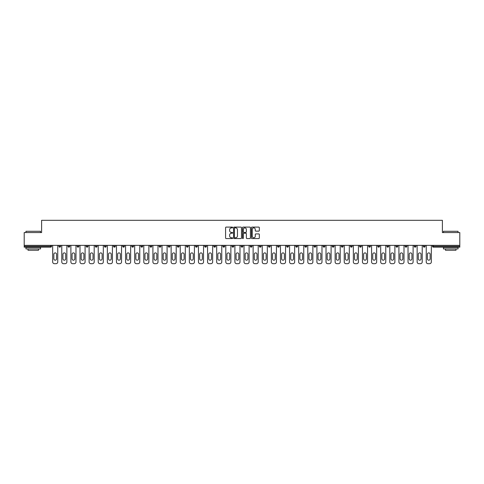 <?xml version="1.0" encoding="UTF-8"?>
<svg xmlns="http://www.w3.org/2000/svg" width="484" height="484" viewBox="0 0 484 484"><rect width="100%" height="100%" fill="white"/><g stroke="black" fill="none" stroke-linecap="round" stroke-linejoin="round"><path stroke-width="0.73" d="M232.653 227.498A0.399 0.399 0 0 0 232.253 227.099L226.161 227.099A0.575 0.575 0 0 0 225.586 227.668L225.586 237.989A0.575 0.575 0 0 0 226.161 238.564L232.253 238.564A0.399 0.399 0 0 0 232.653 238.164A0.399 0.399 0 0 0 232.253 237.759L231.467 237.759A1.833 1.833 0 0 1 229.634 235.926L229.634 235.067A1.833 1.833 0 0 1 231.467 233.234L232.253 233.234A0.399 0.399 0 0 0 232.653 232.828A0.399 0.399 0 0 0 232.253 232.429L231.467 232.429A1.833 1.833 0 0 1 229.634 230.596L229.634 229.737A1.833 1.833 0 0 1 231.467 227.897L232.253 227.897A0.399 0.399 0 0 0 232.653 227.498M258.752 231.14A0.575 0.575 0 0 0 259.327 230.566L259.327 227.668A0.575 0.575 0 0 0 258.752 227.099L251.989 227.099A0.575 0.575 0 0 0 251.414 227.668L251.414 237.989A0.575 0.575 0 0 0 251.989 238.564L258.752 238.564A0.575 0.575 0 0 0 259.327 237.989L259.327 234.492A0.575 0.575 0 0 0 258.752 233.917L255.861 233.917A0.575 0.575 0 0 0 255.286 234.492L255.286 236.228A1.531 1.531 0 0 1 253.755 237.759A1.531 1.531 0 0 1 252.218 236.228L252.218 229.434A1.531 1.531 0 0 1 253.755 227.897A1.531 1.531 0 0 1 255.286 229.434L255.286 230.566A0.575 0.575 0 0 0 255.861 231.14L258.752 231.14M24.2 245.358L24.2 232.568L41.606 232.568L41.606 220.305L442.394 220.305L442.394 232.568L459.8 232.568L459.8 245.358L24.2 245.358L24.2 246.296L50.657 246.296L50.657 245.358M241.498 227.668A0.575 0.575 0 0 0 240.923 227.099L234.159 227.099A0.575 0.575 0 0 0 233.584 227.668L233.584 237.989A0.575 0.575 0 0 0 234.159 238.564L240.923 238.564A0.575 0.575 0 0 0 241.498 237.989L241.498 227.668M243.077 227.099L249.841 227.099A0.575 0.575 0 0 1 250.416 227.668L250.416 237.989A0.575 0.575 0 0 1 249.841 238.564L246.943 238.564A0.575 0.575 0 0 1 246.374 237.989L246.374 233.802A0.575 0.575 0 0 0 245.799 233.234L243.876 233.234A0.575 0.575 0 0 0 243.307 233.802L243.307 238.164A0.399 0.399 0 0 1 242.901 238.564A0.399 0.399 0 0 1 242.502 238.164L242.502 227.668A0.575 0.575 0 0 1 243.077 227.099M51.534 245.358L51.534 246.296A0.877 0.877 0 0 1 50.657 247.167L24.2 247.167L24.2 246.296M459.8 245.358L459.8 247.167L433.343 247.167A0.877 0.877 0 0 1 432.466 246.296L432.466 245.358M60.645 245.358L60.645 246.296L58.897 246.296A0.877 0.877 0 0 0 59.768 247.167A0.877 0.877 0 0 1 58.897 246.296L58.897 245.358M50.657 247.167A0.877 0.877 0 0 0 51.534 246.296L50.657 246.296L50.657 247.167M68.008 245.358L68.008 246.296L68.008 245.358M69.757 245.358L69.757 246.296L69.757 245.358M78.868 245.358L78.868 246.296L77.119 246.296A0.877 0.877 0 0 0 77.991 247.167A0.877 0.877 0 0 1 77.119 246.296L77.119 245.358M86.231 245.358L86.231 246.296L86.231 245.358M87.979 245.358L87.979 246.296L87.979 245.358M95.342 245.358L95.342 246.296L95.342 245.358M97.09 245.358L97.09 246.296L97.09 245.358M106.202 245.358L106.202 246.296A0.877 0.877 0 0 1 105.324 247.167A0.877 0.877 0 0 1 104.453 246.296L104.453 245.358M113.565 246.296L115.313 246.296L115.313 245.358L115.313 246.296A0.877 0.877 0 0 1 114.442 247.167A0.877 0.877 0 0 1 113.565 246.296L113.565 245.358M122.676 246.296L124.424 246.296L124.424 245.358L124.424 246.296A0.877 0.877 0 0 1 123.553 247.167A0.877 0.877 0 0 1 122.676 246.296L122.676 245.358M133.536 245.358L133.536 246.296A0.877 0.877 0 0 1 132.664 247.167A0.877 0.877 0 0 1 131.787 246.296L131.787 245.358M140.898 246.296L142.647 246.296L142.647 245.358L142.647 246.296A0.877 0.877 0 0 1 141.776 247.167A0.877 0.877 0 0 1 140.898 246.296L140.898 245.358M151.758 245.358L151.758 246.296A0.877 0.877 0 0 1 150.887 247.167A0.877 0.877 0 0 1 150.01 246.296L150.01 245.358M159.121 245.358L159.121 246.296L159.121 245.358M160.876 245.358L160.876 246.296A0.877 0.877 0 0 1 159.998 247.167A0.877 0.877 0 0 1 159.121 246.296L160.876 246.296M168.232 245.358L168.232 246.296L168.232 245.358M169.987 245.358L169.987 246.296A0.877 0.877 0 0 1 169.11 247.167A0.877 0.877 0 0 1 168.232 246.296L169.987 246.296M177.344 246.296L179.098 246.296L179.098 245.358L179.098 246.296A0.877 0.877 0 0 1 178.221 247.167A0.877 0.877 0 0 1 177.344 246.296L177.344 245.358M186.455 246.296L188.209 246.296L188.209 245.358L188.209 246.296A0.877 0.877 0 0 1 187.332 247.167A0.877 0.877 0 0 1 186.455 246.296L186.455 245.358M197.321 245.358L197.321 246.296A0.877 0.877 0 0 1 196.444 247.167A0.877 0.877 0 0 1 195.566 246.296L195.566 245.358M205.555 247.167A0.877 0.877 0 0 0 206.432 246.296L206.432 245.358L206.432 246.296A0.877 0.877 0 0 1 205.555 247.167A0.877 0.877 0 0 1 204.678 246.296L204.678 245.358M215.543 245.358L215.543 246.296A0.877 0.877 0 0 1 214.666 247.167A0.877 0.877 0 0 1 213.789 246.296L213.789 245.358M224.655 245.358L224.655 246.296A0.877 0.877 0 0 1 223.777 247.167A0.877 0.877 0 0 1 222.9 246.296L222.9 245.358M232.011 245.358L232.011 246.296L232.011 245.358M233.766 245.358L233.766 246.296A0.877 0.877 0 0 1 232.889 247.167A0.877 0.877 0 0 1 232.011 246.296L233.766 246.296M241.123 245.358L241.123 246.296L241.123 245.358M242.877 245.358L242.877 246.296A0.877 0.877 0 0 1 242 247.167A0.877 0.877 0 0 1 241.123 246.296L242.877 246.296A0.877 0.877 0 0 1 242 247.167M250.234 245.358L250.234 246.296L250.234 245.358M251.989 245.358L251.989 246.296A0.877 0.877 0 0 1 251.111 247.167A0.877 0.877 0 0 1 250.234 246.296A0.877 0.877 0 0 0 251.111 247.167A0.877 0.877 0 0 0 251.989 246.296L250.234 246.296A0.877 0.877 0 0 0 251.111 247.167M259.345 245.358L259.345 246.296L259.345 245.358M261.1 245.358L261.1 246.296A0.877 0.877 0 0 1 260.223 247.167A0.877 0.877 0 0 1 259.345 246.296A0.877 0.877 0 0 0 260.223 247.167A0.877 0.877 0 0 0 261.1 246.296L259.345 246.296A0.877 0.877 0 0 0 260.223 247.167M269.334 247.167A0.877 0.877 0 0 0 270.211 246.296L270.211 245.358L270.211 246.296A0.877 0.877 0 0 1 269.334 247.167A0.877 0.877 0 0 1 268.457 246.296L268.457 245.358M279.322 245.358L279.322 246.296L277.568 246.296A0.877 0.877 0 0 0 278.445 247.167A0.877 0.877 0 0 1 277.568 246.296L277.568 245.358M288.434 245.358L288.434 246.296A0.877 0.877 0 0 1 287.556 247.167A0.877 0.877 0 0 1 286.679 246.296L286.679 245.358M295.791 245.358L295.791 246.296L295.791 245.358M297.545 245.358L297.545 246.296L297.545 245.358M306.656 245.358L306.656 246.296A0.877 0.877 0 0 1 305.779 247.167A0.877 0.877 0 0 1 304.902 246.296L304.902 245.358M315.768 245.358L315.768 246.296L314.013 246.296A0.877 0.877 0 0 0 314.89 247.167A0.877 0.877 0 0 1 314.013 246.296L314.013 245.358M324.879 245.358L324.879 246.296A0.877 0.877 0 0 1 324.002 247.167A0.877 0.877 0 0 1 323.124 246.296L323.124 245.358M333.99 245.358L333.99 246.296L332.242 246.296A0.877 0.877 0 0 0 333.113 247.167A0.877 0.877 0 0 1 332.242 246.296L332.242 245.358M343.102 245.358L343.102 246.296A0.877 0.877 0 0 1 342.224 247.167A0.877 0.877 0 0 1 341.353 246.296L341.353 245.358M352.213 245.358L352.213 246.296L350.464 246.296A0.877 0.877 0 0 0 351.336 247.167A0.877 0.877 0 0 1 350.464 246.296L350.464 245.358M361.324 245.358L361.324 246.296A0.877 0.877 0 0 1 360.447 247.167A0.877 0.877 0 0 1 359.576 246.296L359.576 245.358M370.435 245.358L370.435 246.296L368.687 246.296A0.877 0.877 0 0 0 369.558 247.167A0.877 0.877 0 0 1 368.687 246.296L368.687 245.358M379.547 245.358L379.547 246.296L377.798 246.296A0.877 0.877 0 0 0 378.676 247.167A0.877 0.877 0 0 1 377.798 246.296L377.798 245.358M388.658 245.358L388.658 246.296L386.91 246.296A0.877 0.877 0 0 0 387.787 247.167A0.877 0.877 0 0 1 386.91 246.296L386.91 245.358M397.769 245.358L397.769 246.296A0.877 0.877 0 0 1 396.898 247.167A0.877 0.877 0 0 1 396.021 246.296L396.021 245.358M405.132 246.296L406.881 246.296L406.881 245.358L406.881 246.296A0.877 0.877 0 0 1 406.009 247.167A0.877 0.877 0 0 1 405.132 246.296L405.132 245.358M415.992 245.358L415.992 246.296A0.877 0.877 0 0 1 415.121 247.167A0.877 0.877 0 0 1 414.244 246.296L414.244 245.358M425.103 245.358L425.103 246.296L423.355 246.296A0.877 0.877 0 0 0 424.232 247.167A0.877 0.877 0 0 1 423.355 246.296L423.355 245.358M59.768 247.167A0.877 0.877 0 0 0 60.645 246.296A0.877 0.877 0 0 1 59.768 247.167A0.877 0.877 0 0 1 58.897 246.296M68.879 247.167A0.877 0.877 0 0 1 68.008 246.296L69.757 246.296A0.877 0.877 0 0 1 68.879 247.167M77.991 247.167A0.877 0.877 0 0 0 78.868 246.296A0.877 0.877 0 0 1 77.991 247.167A0.877 0.877 0 0 1 77.119 246.296M87.102 247.167A0.877 0.877 0 0 1 86.231 246.296A0.877 0.877 0 0 0 87.102 247.167A0.877 0.877 0 0 0 87.979 246.296A0.877 0.877 0 0 1 87.102 247.167A0.877 0.877 0 0 1 86.231 246.296L87.979 246.296M96.213 247.167A0.877 0.877 0 0 1 95.342 246.296A0.877 0.877 0 0 0 96.213 247.167A0.877 0.877 0 0 0 97.09 246.296A0.877 0.877 0 0 1 96.213 247.167A0.877 0.877 0 0 1 95.342 246.296L97.09 246.296M277.568 246.296A0.877 0.877 0 0 0 278.445 247.167A0.877 0.877 0 0 0 279.322 246.296M296.668 247.167A0.877 0.877 0 0 1 295.791 246.296A0.877 0.877 0 0 0 296.668 247.167A0.877 0.877 0 0 0 297.545 246.296A0.877 0.877 0 0 1 296.668 247.167A0.877 0.877 0 0 1 295.791 246.296L297.545 246.296M314.013 246.296A0.877 0.877 0 0 0 314.89 247.167A0.877 0.877 0 0 0 315.768 246.296M333.113 247.167A0.877 0.877 0 0 0 333.99 246.296A0.877 0.877 0 0 1 333.113 247.167A0.877 0.877 0 0 1 332.242 246.296M350.464 246.296A0.877 0.877 0 0 0 351.336 247.167A0.877 0.877 0 0 0 352.213 246.296M360.447 247.167A0.877 0.877 0 0 0 361.324 246.296L359.576 246.296M368.687 246.296A0.877 0.877 0 0 0 369.558 247.167A0.877 0.877 0 0 0 370.435 246.296M377.798 246.296A0.877 0.877 0 0 0 378.676 247.167A0.877 0.877 0 0 0 379.547 246.296M386.91 246.296A0.877 0.877 0 0 0 387.787 247.167A0.877 0.877 0 0 0 388.658 246.296M424.232 247.167A0.877 0.877 0 0 0 425.103 246.296A0.877 0.877 0 0 1 424.232 247.167A0.877 0.877 0 0 1 423.355 246.296M234.788 227.897A0.399 0.399 0 0 0 234.389 228.303L234.389 237.36A0.399 0.399 0 0 0 234.788 237.759L235.623 237.759A1.833 1.833 0 0 0 237.456 235.926L237.456 229.737A1.833 1.833 0 0 0 235.623 227.897L234.788 227.897M246.374 229.464A1.531 1.531 0 0 0 244.837 227.928A1.531 1.531 0 0 0 243.307 229.464L243.307 231.854A0.575 0.575 0 0 0 243.876 232.429L245.799 232.429A0.575 0.575 0 0 0 246.374 231.854L246.374 229.464M57.753 245.358L57.753 261.947A1.754 1.754 0 0 1 56.005 263.695L54.426 263.695A1.754 1.754 0 0 1 52.671 261.947L52.671 245.358M53.839 254.263A1.373 1.373 0 0 1 55.212 252.89A1.373 1.373 0 0 1 56.586 254.263L56.586 258.819A1.373 1.373 0 0 1 55.212 260.192A1.373 1.373 0 0 1 53.839 258.819L53.839 254.263M66.865 245.358L66.865 261.947A1.754 1.754 0 0 1 65.116 263.695L63.537 263.695A1.754 1.754 0 0 1 61.783 261.947L61.783 245.358M62.95 254.263A1.373 1.373 0 0 1 64.324 252.89A1.373 1.373 0 0 1 65.697 254.263L65.697 258.819A1.373 1.373 0 0 1 64.324 260.192A1.373 1.373 0 0 1 62.95 258.819L62.95 254.263M75.976 245.358L75.976 261.947A1.754 1.754 0 0 1 74.227 263.695L72.648 263.695A1.754 1.754 0 0 1 70.894 261.947L70.894 245.358M72.068 254.263A1.373 1.373 0 0 1 73.435 252.89A1.373 1.373 0 0 1 74.808 254.263L74.808 258.819A1.373 1.373 0 0 1 73.435 260.192A1.373 1.373 0 0 1 72.068 258.819L72.068 254.263M85.087 245.358L85.087 261.947A1.754 1.754 0 0 1 83.339 263.695L81.76 263.695A1.754 1.754 0 0 1 80.005 261.947L80.005 245.358M81.179 254.263A1.373 1.373 0 0 1 82.546 252.89A1.373 1.373 0 0 1 83.92 254.263L83.92 258.819A1.373 1.373 0 0 1 82.546 260.192A1.373 1.373 0 0 1 81.179 258.819L81.179 254.263M94.198 245.358L94.198 261.947A1.754 1.754 0 0 1 92.45 263.695L90.871 263.695A1.754 1.754 0 0 1 89.117 261.947L89.117 245.358M90.29 254.263A1.373 1.373 0 0 1 91.657 252.89A1.373 1.373 0 0 1 93.031 254.263L93.031 258.819A1.373 1.373 0 0 1 91.657 260.192A1.373 1.373 0 0 1 90.29 258.819L90.29 254.263M103.31 245.358L103.31 261.947A1.754 1.754 0 0 1 101.561 263.695L99.982 263.695A1.754 1.754 0 0 1 98.234 261.947L98.234 245.358M99.401 254.263A1.373 1.373 0 0 1 100.769 252.89A1.373 1.373 0 0 1 102.142 254.263L102.142 258.819A1.373 1.373 0 0 1 100.769 260.192A1.373 1.373 0 0 1 99.401 258.819L99.401 254.263M25.954 231.279L40.553 231.279L25.954 231.279L25.954 232.568M40.553 248.921L25.954 248.921L25.954 247.463L40.553 247.463L40.553 248.921M38.508 248.921L38.508 250.264L27.999 250.264L27.999 248.921M443.447 231.279L458.046 231.279L443.447 231.279L443.447 232.568M458.046 248.921L443.447 248.921L443.447 247.463L458.046 247.463L458.046 248.921M456.001 248.921L456.001 250.264L445.492 250.264L445.492 248.921M112.421 245.358L112.421 261.947A1.754 1.754 0 0 1 110.673 263.695L109.094 263.695A1.754 1.754 0 0 1 107.345 261.947L107.345 245.358M108.513 254.263A1.373 1.373 0 0 1 109.886 252.89A1.373 1.373 0 0 1 111.253 254.263L111.253 258.819A1.373 1.373 0 0 1 109.886 260.192A1.373 1.373 0 0 1 108.513 258.819L108.513 254.263M121.532 245.358L121.532 261.947A1.754 1.754 0 0 1 119.784 263.695L118.205 263.695A1.754 1.754 0 0 1 116.456 261.947L116.456 245.358M117.624 254.263A1.373 1.373 0 0 1 118.997 252.89A1.373 1.373 0 0 1 120.365 254.263L120.365 258.819A1.373 1.373 0 0 1 118.997 260.192A1.373 1.373 0 0 1 117.624 258.819L117.624 254.263M130.65 245.358L130.65 261.947A1.754 1.754 0 0 1 128.895 263.695L127.316 263.695A1.754 1.754 0 0 1 125.568 261.947L125.568 245.358M126.735 254.263A1.373 1.373 0 0 1 128.109 252.89A1.373 1.373 0 0 1 129.476 254.263L129.476 258.819A1.373 1.373 0 0 1 128.109 260.192A1.373 1.373 0 0 1 126.735 258.819L126.735 254.263M139.761 245.358L139.761 261.947A1.754 1.754 0 0 1 138.007 263.695L136.428 263.695A1.754 1.754 0 0 1 134.679 261.947L134.679 245.358M135.847 254.263A1.373 1.373 0 0 1 137.22 252.89A1.373 1.373 0 0 1 138.587 254.263L138.587 258.819A1.373 1.373 0 0 1 137.22 260.192A1.373 1.373 0 0 1 135.847 258.819L135.847 254.263M148.872 245.358L148.872 261.947A1.754 1.754 0 0 1 147.118 263.695L145.539 263.695A1.754 1.754 0 0 1 143.79 261.947L143.79 245.358M144.958 254.263A1.373 1.373 0 0 1 146.331 252.89A1.373 1.373 0 0 1 147.705 254.263L147.705 258.819A1.373 1.373 0 0 1 146.331 260.192A1.373 1.373 0 0 1 144.958 258.819L144.958 254.263M157.984 245.358L157.984 261.947A1.754 1.754 0 0 1 156.229 263.695L154.65 263.695A1.754 1.754 0 0 1 152.902 261.947L152.902 245.358M154.069 254.263A1.373 1.373 0 0 1 155.443 252.89A1.373 1.373 0 0 1 156.816 254.263L156.816 258.819A1.373 1.373 0 0 1 155.443 260.192A1.373 1.373 0 0 1 154.069 258.819L154.069 254.263M167.095 245.358L167.095 261.947A1.754 1.754 0 0 1 165.34 263.695L163.761 263.695A1.754 1.754 0 0 1 162.013 261.947L162.013 245.358M163.181 254.263A1.373 1.373 0 0 1 164.554 252.89A1.373 1.373 0 0 1 165.927 254.263L165.927 258.819A1.373 1.373 0 0 1 164.554 260.192A1.373 1.373 0 0 1 163.181 258.819L163.181 254.263M176.206 245.358L176.206 261.947A1.754 1.754 0 0 1 174.452 263.695L172.873 263.695A1.754 1.754 0 0 1 171.124 261.947L171.124 245.358M172.292 254.263A1.373 1.373 0 0 1 173.665 252.89A1.373 1.373 0 0 1 175.039 254.263L175.039 258.819A1.373 1.373 0 0 1 173.665 260.192A1.373 1.373 0 0 1 172.292 258.819L172.292 254.263M185.318 245.358L185.318 261.947A1.754 1.754 0 0 1 183.563 263.695L181.984 263.695A1.754 1.754 0 0 1 180.236 261.947L180.236 245.358M181.403 254.263A1.373 1.373 0 0 1 182.777 252.89A1.373 1.373 0 0 1 184.15 254.263L184.15 258.819A1.373 1.373 0 0 1 182.777 260.192A1.373 1.373 0 0 1 181.403 258.819L181.403 254.263M194.429 245.358L194.429 261.947A1.754 1.754 0 0 1 192.674 263.695L191.095 263.695A1.754 1.754 0 0 1 189.347 261.947L189.347 245.358M190.514 254.263A1.373 1.373 0 0 1 191.888 252.89A1.373 1.373 0 0 1 193.261 254.263L193.261 258.819A1.373 1.373 0 0 1 191.888 260.192A1.373 1.373 0 0 1 190.514 258.819L190.514 254.263M203.54 245.358L203.54 261.947A1.754 1.754 0 0 1 201.786 263.695L200.213 263.695A1.754 1.754 0 0 1 198.458 261.947L198.458 245.358M199.626 254.263A1.373 1.373 0 0 1 200.999 252.89A1.373 1.373 0 0 1 202.373 254.263L202.373 258.819A1.373 1.373 0 0 1 200.999 260.192A1.373 1.373 0 0 1 199.626 258.819L199.626 254.263M212.651 245.358L212.651 261.947A1.754 1.754 0 0 1 210.897 263.695L209.324 263.695A1.754 1.754 0 0 1 207.569 261.947L207.569 245.358M208.737 254.263A1.373 1.373 0 0 1 210.11 252.89A1.373 1.373 0 0 1 211.484 254.263L211.484 258.819A1.373 1.373 0 0 1 210.11 260.192A1.373 1.373 0 0 1 208.737 258.819L208.737 254.263M221.763 245.358L221.763 261.947A1.754 1.754 0 0 1 220.008 263.695L218.435 263.695A1.754 1.754 0 0 1 216.681 261.947L216.681 245.358M217.848 254.263A1.373 1.373 0 0 1 219.222 252.89A1.373 1.373 0 0 1 220.595 254.263L220.595 258.819A1.373 1.373 0 0 1 219.222 260.192A1.373 1.373 0 0 1 217.848 258.819L217.848 254.263M230.874 245.358L230.874 261.947A1.754 1.754 0 0 1 229.12 263.695L227.547 263.695A1.754 1.754 0 0 1 225.792 261.947L225.792 245.358M226.96 254.263A1.373 1.373 0 0 1 228.333 252.89A1.373 1.373 0 0 1 229.706 254.263L229.706 258.819A1.373 1.373 0 0 1 228.333 260.192A1.373 1.373 0 0 1 226.96 258.819L226.96 254.263M239.985 245.358L239.985 261.947A1.754 1.754 0 0 1 238.231 263.695L236.658 263.695A1.754 1.754 0 0 1 234.903 261.947L234.903 245.358M236.071 254.263A1.373 1.373 0 0 1 237.444 252.89A1.373 1.373 0 0 1 238.818 254.263L238.818 258.819A1.373 1.373 0 0 1 237.444 260.192A1.373 1.373 0 0 1 236.071 258.819L236.071 254.263M249.097 245.358L249.097 261.947A1.754 1.754 0 0 1 247.342 263.695L245.769 263.695A1.754 1.754 0 0 1 244.015 261.947L244.015 245.358M245.182 254.263A1.373 1.373 0 0 1 246.556 252.89A1.373 1.373 0 0 1 247.929 254.263L247.929 258.819A1.373 1.373 0 0 1 246.556 260.192A1.373 1.373 0 0 1 245.182 258.819L245.182 254.263M258.208 245.358L258.208 261.947A1.754 1.754 0 0 1 256.453 263.695L254.88 263.695A1.754 1.754 0 0 1 253.126 261.947L253.126 245.358M254.294 254.263A1.373 1.373 0 0 1 255.667 252.89A1.373 1.373 0 0 1 257.04 254.263L257.04 258.819A1.373 1.373 0 0 1 255.667 260.192A1.373 1.373 0 0 1 254.294 258.819L254.294 254.263M267.319 245.358L267.319 261.947A1.754 1.754 0 0 1 265.565 263.695L263.992 263.695A1.754 1.754 0 0 1 262.237 261.947L262.237 245.358M263.405 254.263A1.373 1.373 0 0 1 264.778 252.89A1.373 1.373 0 0 1 266.152 254.263L266.152 258.819A1.373 1.373 0 0 1 264.778 260.192A1.373 1.373 0 0 1 263.405 258.819L263.405 254.263M276.431 245.358L276.431 261.947A1.754 1.754 0 0 1 274.676 263.695L273.103 263.695A1.754 1.754 0 0 1 271.349 261.947L271.349 245.358M272.516 254.263A1.373 1.373 0 0 1 273.89 252.89A1.373 1.373 0 0 1 275.263 254.263L275.263 258.819A1.373 1.373 0 0 1 273.89 260.192A1.373 1.373 0 0 1 272.516 258.819L272.516 254.263M285.542 245.358L285.542 261.947A1.754 1.754 0 0 1 283.787 263.695L282.214 263.695A1.754 1.754 0 0 1 280.46 261.947L280.46 245.358M281.627 254.263A1.373 1.373 0 0 1 283.001 252.89A1.373 1.373 0 0 1 284.374 254.263L284.374 258.819A1.373 1.373 0 0 1 283.001 260.192A1.373 1.373 0 0 1 281.627 258.819L281.627 254.263M294.653 245.358L294.653 261.947A1.754 1.754 0 0 1 292.905 263.695L291.326 263.695A1.754 1.754 0 0 1 289.571 261.947L289.571 245.358M290.739 254.263A1.373 1.373 0 0 1 292.112 252.89A1.373 1.373 0 0 1 293.486 254.263L293.486 258.819A1.373 1.373 0 0 1 292.112 260.192A1.373 1.373 0 0 1 290.739 258.819L290.739 254.263M303.764 245.358L303.764 261.947A1.754 1.754 0 0 1 302.016 263.695L300.437 263.695A1.754 1.754 0 0 1 298.682 261.947L298.682 245.358M299.85 254.263A1.373 1.373 0 0 1 301.223 252.89A1.373 1.373 0 0 1 302.597 254.263L302.597 258.819A1.373 1.373 0 0 1 301.223 260.192A1.373 1.373 0 0 1 299.85 258.819L299.85 254.263M312.876 245.358L312.876 261.947A1.754 1.754 0 0 1 311.127 263.695L309.548 263.695A1.754 1.754 0 0 1 307.794 261.947L307.794 245.358M308.961 254.263A1.373 1.373 0 0 1 310.335 252.89A1.373 1.373 0 0 1 311.708 254.263L311.708 258.819A1.373 1.373 0 0 1 310.335 260.192A1.373 1.373 0 0 1 308.961 258.819L308.961 254.263M321.987 245.358L321.987 261.947A1.754 1.754 0 0 1 320.239 263.695L318.66 263.695A1.754 1.754 0 0 1 316.905 261.947L316.905 245.358M318.073 254.263A1.373 1.373 0 0 1 319.446 252.89A1.373 1.373 0 0 1 320.819 254.263L320.819 258.819A1.373 1.373 0 0 1 319.446 260.192A1.373 1.373 0 0 1 318.073 258.819L318.073 254.263M331.098 245.358L331.098 261.947A1.754 1.754 0 0 1 329.35 263.695L327.771 263.695A1.754 1.754 0 0 1 326.016 261.947L326.016 245.358M327.184 254.263A1.373 1.373 0 0 1 328.557 252.89A1.373 1.373 0 0 1 329.931 254.263L329.931 258.819A1.373 1.373 0 0 1 328.557 260.192A1.373 1.373 0 0 1 327.184 258.819L327.184 254.263M340.21 245.358L340.21 261.947A1.754 1.754 0 0 1 338.461 263.695L336.882 263.695A1.754 1.754 0 0 1 335.128 261.947L335.128 245.358M336.295 254.263A1.373 1.373 0 0 1 337.669 252.89A1.373 1.373 0 0 1 339.042 254.263L339.042 258.819A1.373 1.373 0 0 1 337.669 260.192A1.373 1.373 0 0 1 336.295 258.819L336.295 254.263M349.321 245.358L349.321 261.947A1.754 1.754 0 0 1 347.572 263.695L345.993 263.695A1.754 1.754 0 0 1 344.239 261.947L344.239 245.358M345.413 254.263A1.373 1.373 0 0 1 346.78 252.89A1.373 1.373 0 0 1 348.153 254.263L348.153 258.819A1.373 1.373 0 0 1 346.78 260.192A1.373 1.373 0 0 1 345.413 258.819L345.413 254.263M358.432 245.358L358.432 261.947A1.754 1.754 0 0 1 356.684 263.695L355.105 263.695A1.754 1.754 0 0 1 353.35 261.947L353.35 245.358M354.524 254.263A1.373 1.373 0 0 1 355.891 252.89A1.373 1.373 0 0 1 357.265 254.263L357.265 258.819A1.373 1.373 0 0 1 355.891 260.192A1.373 1.373 0 0 1 354.524 258.819L354.524 254.263M367.544 245.358L367.544 261.947A1.754 1.754 0 0 1 365.795 263.695L364.216 263.695A1.754 1.754 0 0 1 362.468 261.947L362.468 245.358M363.635 254.263A1.373 1.373 0 0 1 365.003 252.89A1.373 1.373 0 0 1 366.376 254.263L366.376 258.819A1.373 1.373 0 0 1 365.003 260.192A1.373 1.373 0 0 1 363.635 258.819L363.635 254.263M376.655 245.358L376.655 261.947A1.754 1.754 0 0 1 374.906 263.695L373.327 263.695A1.754 1.754 0 0 1 371.579 261.947L371.579 245.358M372.747 254.263A1.373 1.373 0 0 1 374.114 252.89A1.373 1.373 0 0 1 375.487 254.263L375.487 258.819A1.373 1.373 0 0 1 374.114 260.192A1.373 1.373 0 0 1 372.747 258.819L372.747 254.263M385.766 245.358L385.766 261.947A1.754 1.754 0 0 1 384.018 263.695L382.439 263.695A1.754 1.754 0 0 1 380.69 261.947L380.69 245.358M381.858 254.263A1.373 1.373 0 0 1 383.231 252.89A1.373 1.373 0 0 1 384.599 254.263L384.599 258.819A1.373 1.373 0 0 1 383.231 260.192A1.373 1.373 0 0 1 381.858 258.819L381.858 254.263M394.884 245.358L394.884 261.947A1.754 1.754 0 0 1 393.129 263.695L391.55 263.695A1.754 1.754 0 0 1 389.801 261.947L389.801 245.358M390.969 254.263A1.373 1.373 0 0 1 392.342 252.89A1.373 1.373 0 0 1 393.71 254.263L393.71 258.819A1.373 1.373 0 0 1 392.342 260.192A1.373 1.373 0 0 1 390.969 258.819L390.969 254.263M403.995 245.358L403.995 261.947A1.754 1.754 0 0 1 402.24 263.695L400.661 263.695A1.754 1.754 0 0 1 398.913 261.947L398.913 245.358M400.08 254.263A1.373 1.373 0 0 1 401.454 252.89A1.373 1.373 0 0 1 402.821 254.263L402.821 258.819A1.373 1.373 0 0 1 401.454 260.192A1.373 1.373 0 0 1 400.08 258.819L400.08 254.263M413.106 245.358L413.106 261.947A1.754 1.754 0 0 1 411.352 263.695L409.773 263.695A1.754 1.754 0 0 1 408.024 261.947L408.024 245.358M409.192 254.263A1.373 1.373 0 0 1 410.565 252.89A1.373 1.373 0 0 1 411.932 254.263L411.932 258.819A1.373 1.373 0 0 1 410.565 260.192A1.373 1.373 0 0 1 409.192 258.819L409.192 254.263M422.217 245.358L422.217 261.947A1.754 1.754 0 0 1 420.463 263.695L418.884 263.695A1.754 1.754 0 0 1 417.135 261.947L417.135 245.358M418.303 254.263A1.373 1.373 0 0 1 419.676 252.89A1.373 1.373 0 0 1 421.05 254.263L421.05 258.819A1.373 1.373 0 0 1 419.676 260.192A1.373 1.373 0 0 1 418.303 258.819L418.303 254.263M431.329 245.358L431.329 261.947A1.754 1.754 0 0 1 429.574 263.695L427.995 263.695A1.754 1.754 0 0 1 426.247 261.947L426.247 245.358M427.414 254.263A1.373 1.373 0 0 1 428.788 252.89A1.373 1.373 0 0 1 430.161 254.263L430.161 258.819A1.373 1.373 0 0 1 428.788 260.192A1.373 1.373 0 0 1 427.414 258.819L427.414 254.263M433.343 245.358L433.343 246.296L459.8 246.296M432.466 246.296L433.343 246.296L433.343 247.167M106.202 246.296L104.453 246.296M133.536 246.296L131.787 246.296M151.758 246.296L150.01 246.296M197.321 246.296L195.566 246.296M206.432 246.296L204.678 246.296M215.543 246.296L213.789 246.296M224.655 246.296L222.9 246.296M270.211 246.296L268.457 246.296M288.434 246.296L286.679 246.296M306.656 246.296L304.902 246.296M324.879 246.296L323.124 246.296M343.102 246.296L341.353 246.296M397.769 246.296L396.021 246.296M415.992 246.296L414.244 246.296M40.553 232.568L40.553 231.279M458.046 232.568L458.046 231.279"/></g></svg>
